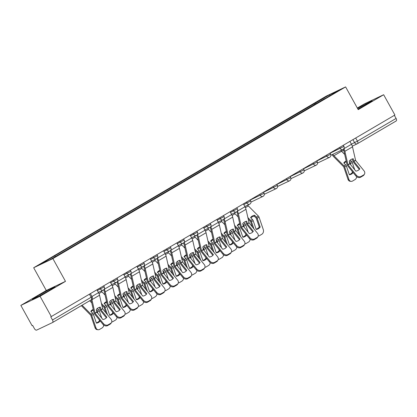 <?xml version="1.0" encoding="UTF-8"?>
<svg xmlns="http://www.w3.org/2000/svg" width="417" height="417" viewBox="0 0 417 417"><rect width="100%" height="100%" fill="white"/><g stroke="black" fill="none" stroke-linecap="round" stroke-linejoin="round"><path stroke-width="0.63" d="M20.85 305.406L40.053 296.268L51.301 316.56L394.899 115.014L383.65 94.727L358.219 109.645L345.61 86.903L326.407 96.04L33.678 267.745L46.282 290.487L20.85 305.406L32.099 325.698L32.656 325.427L34.408 328.591A2.335 1.235 -120.4 0 0 36.66 330.097L52.506 322.56A2.335 1.235 -120.4 0 0 52.558 322.534A2.335 1.235 -120.4 0 0 52.495 319.985L92.079 296.711L90.374 293.641M383.65 94.727L364.442 103.859L357.327 108.034M40.053 296.268L65.485 281.35L52.881 258.613L345.61 86.903M51.301 316.56L50.744 316.826L52.495 319.985M394.362 115.332L396.087 118.444A2.335 1.235 59.6 0 1 396.15 120.987A2.335 1.235 59.6 0 1 396.098 121.013L357.536 143.636M316.206 103.755L315.262 103.119L329.602 94.711L339.005 90.234L324.671 98.793M315.262 103.119L53.308 256.632L40.282 264.414L49.691 259.942L324.666 98.647M33.678 267.745L52.881 258.613M357.942 109.15L367.059 104.083L372.173 100.737L357.52 108.384M46.282 290.487L65.485 281.35M38.562 296.424L49.92 290.107L55.034 286.76L48.794 289.732L37.441 296.044L32.328 299.39L38.562 296.424M314.507 104.75L313.944 103.744M54.622 256.007L55.451 256.559M329.602 94.711L329.8 95.634M366.361 104.474L365.933 103.703M37.843 296.768L37.441 296.044M49.222 290.498L48.794 289.732M353.903 161.426L353.256 158.768A7.235 5.259 108.2 0 0 351.145 159.466A7.235 5.259 108.2 0 0 349.248 161.118L349.847 163.719L355.831 171.126A7.235 5.901 -148.6 0 0 359.845 168.776L353.903 161.426L355.607 160.425L364.02 170.829A3.503 2.856 31.4 0 1 364.448 174.155A3.503 2.856 31.4 0 1 363.603 174.978L361.127 176.427L360.669 177.178L363.144 175.729L363.603 174.978M349.905 141.405L351.489 144.261A5.833 3.091 59.6 0 1 352.495 146.847L355.607 160.425M359.318 169.443L353.444 162.177A1.751 0.928 59.6 0 1 353.131 161.713A1.751 0.928 59.6 0 1 352.829 160.936L352.381 158.929M343.853 148.645L343.895 148.718A5.833 3.091 59.6 0 1 344.901 151.303L347.971 164.819L356.426 175.286A3.503 2.856 31.4 0 0 361.127 176.427M343.28 149.281A4.316 2.288 59.6 0 1 343.91 150.975L346.944 164.392A1.751 0.928 -120.4 0 0 347.246 165.163A1.751 0.928 -120.4 0 0 347.559 165.627L355.967 176.031L356.426 175.286M360.669 177.178A3.503 2.856 -148.6 0 1 355.967 176.031M364.448 174.155L363.989 174.905A3.503 2.856 -148.6 0 1 363.144 175.729M353.204 172.617A7.235 5.723 95.7 0 1 349.363 174.754L346.376 166.002A1.751 0.928 -120.4 0 0 346.152 165.497A1.751 0.928 -120.4 0 0 345.646 164.814L343.785 162.938A7.235 5.525 -162.7 0 1 345.438 161.405A7.235 5.525 -162.7 0 1 346.183 161.035M344.046 163.198A7.235 5.525 -162.7 0 1 345.151 162.338A7.235 5.525 -162.7 0 1 346.355 161.796M332.114 154.644A5.833 3.091 -120.4 0 0 333.647 156.656L343.717 166.842L347.971 179.305L348.899 179.399A3.503 2.768 95.7 0 0 351.109 181.379A3.503 2.768 95.7 0 0 352.532 181.051L355.008 179.597A3.503 2.768 95.7 0 0 356.686 176.725M332.844 154.3A4.316 2.288 -120.4 0 0 333.939 155.718L343.942 165.82A1.751 0.928 59.6 0 1 344.447 166.498A1.751 0.928 59.6 0 1 344.671 167.003L348.899 179.399M350.27 160.086L351.536 161.363A1.751 0.928 59.6 0 1 352.042 162.041A1.751 0.928 59.6 0 1 352.266 162.547L354.726 169.755M350.827 164.939L350.389 163.646A1.751 0.928 -120.4 0 0 350.165 163.141A1.751 0.928 -120.4 0 0 349.66 162.463L349.519 162.322M352.078 171.22L352.448 172.31L353.001 172.367M340.866 150.485A4.316 2.288 -120.4 0 0 341.533 151.262L344.697 154.457M351.109 181.379L350.186 181.286A3.503 2.768 -84.3 0 1 347.971 179.305M349.284 174.525A7.235 5.723 95.7 0 0 352.448 172.31M247.396 223.903L246.749 221.239A7.235 5.259 108.2 0 0 244.633 221.943A7.235 5.259 108.2 0 0 242.736 223.595L243.34 226.191L249.324 233.603A7.235 5.901 -148.6 0 0 253.333 231.247L247.396 223.903L249.1 222.902L257.513 233.306A3.503 2.856 31.4 0 1 257.941 236.632A3.503 2.856 31.4 0 1 257.091 237.455L254.615 238.905L254.162 239.655L256.637 238.201L257.091 237.455M243.398 203.882L244.982 206.738A5.833 3.091 59.6 0 1 245.988 209.318L249.1 222.902M252.811 231.915L246.937 224.648A1.751 0.928 59.6 0 1 246.624 224.184A1.751 0.928 59.6 0 1 246.322 223.413L245.868 221.406M237.346 211.122L237.388 211.195A5.833 3.091 59.6 0 1 238.394 213.775L241.464 227.296L249.919 237.758A3.503 2.856 31.4 0 0 254.615 238.905M236.773 211.753A4.316 2.288 59.6 0 1 237.403 213.452L240.432 226.864A1.751 0.928 -120.4 0 0 240.734 227.64A1.751 0.928 -120.4 0 0 241.047 228.104L249.46 238.508L249.919 237.758M254.162 239.655A3.503 2.856 -148.6 0 1 249.46 238.508M257.941 236.632L257.482 237.377A3.503 2.856 -148.6 0 1 256.637 238.201M234.078 231.711L233.437 229.053A7.235 5.259 108.2 0 0 231.32 229.751A7.235 5.259 108.2 0 0 229.423 231.404L230.028 234L236.012 241.412A7.235 5.901 -148.6 0 0 240.02 239.061L234.078 231.711L235.787 230.71L244.2 241.115A3.503 2.856 31.4 0 1 244.628 244.44A3.503 2.856 31.4 0 1 243.778 245.264L241.302 246.713L240.849 247.463L243.32 246.014L243.778 245.264M230.085 211.69L231.67 214.547A5.833 3.091 59.6 0 1 232.676 217.132L235.787 230.71M239.499 239.728L233.624 232.462A1.751 0.928 59.6 0 1 233.311 231.998A1.751 0.928 59.6 0 1 233.009 231.221L232.556 229.214M224.028 218.93L224.07 219.003A5.833 3.091 59.6 0 1 225.076 221.583L228.151 235.105L236.601 245.571A3.503 2.856 31.4 0 0 241.302 246.713M223.46 219.561A4.316 2.288 59.6 0 1 224.091 221.26L227.119 234.677A1.751 0.928 -120.4 0 0 227.421 235.449A1.751 0.928 -120.4 0 0 227.734 235.913L236.147 246.317L236.601 245.571M240.849 247.463A3.503 2.856 -148.6 0 1 236.147 246.317M244.628 244.44L244.169 245.191A3.503 2.856 -148.6 0 1 243.32 246.014M220.765 239.52L220.119 236.861A7.235 5.259 108.2 0 0 218.008 237.565A7.235 5.259 108.2 0 0 216.11 239.212L216.715 241.813L222.694 249.22A7.235 5.901 -148.6 0 0 226.707 246.869L220.765 239.52L222.475 238.519L230.882 248.923A3.503 2.856 31.4 0 1 231.31 252.249A3.503 2.856 31.4 0 1 230.465 253.072L227.99 254.526L227.531 255.272L230.007 253.823L230.465 253.072M216.772 219.498L218.352 222.355A5.833 3.091 59.6 0 1 219.358 224.94L222.475 238.519M226.186 247.536L220.306 240.27A1.751 0.928 59.6 0 1 219.999 239.806A1.751 0.928 59.6 0 1 219.696 239.03L219.243 237.023M210.715 226.739L210.757 226.812A5.833 3.091 59.6 0 1 211.763 229.397L214.833 242.913L223.288 253.38A3.503 2.856 31.4 0 0 227.99 254.526M210.142 227.374A4.316 2.288 59.6 0 1 210.773 229.069L213.806 242.486A1.751 0.928 -120.4 0 0 214.109 243.257A1.751 0.928 -120.4 0 0 214.421 243.726L222.834 254.125L223.288 253.38M227.531 255.272A3.503 2.856 -148.6 0 1 222.834 254.125M231.31 252.249L230.856 252.999A3.503 2.856 -148.6 0 1 230.007 253.823M207.452 247.328L206.806 244.67A7.235 5.259 108.2 0 0 204.695 245.373A7.235 5.259 108.2 0 0 202.798 247.02L203.439 249.684L209.381 257.028A7.235 5.901 -148.6 0 0 213.395 254.678L207.452 247.328L209.157 246.327L217.57 256.731A3.503 2.856 31.4 0 1 217.997 260.057A3.503 2.856 31.4 0 1 217.153 260.88L214.677 262.335L214.218 263.08L216.694 261.631L217.153 260.88M203.454 227.312L205.039 230.168A5.833 3.091 59.6 0 1 206.045 232.749L209.157 246.327M212.868 255.345L206.994 248.079A1.751 0.928 59.6 0 1 206.681 247.615A1.751 0.928 59.6 0 1 206.379 246.838L205.93 244.836M197.403 234.547L197.444 234.62A5.833 3.091 59.6 0 1 198.45 237.205L201.52 250.721L209.975 261.188A3.503 2.856 31.4 0 0 214.677 262.335M196.829 235.183A4.316 2.288 59.6 0 1 197.46 236.877L200.494 250.294A1.751 0.928 -120.4 0 0 200.796 251.07A1.751 0.928 -120.4 0 0 201.109 251.534L209.516 261.939L209.975 261.188M214.218 263.08A3.503 2.856 -148.6 0 1 209.516 261.939M217.997 260.057L217.538 260.807A3.503 2.856 -148.6 0 1 216.694 261.631M194.14 255.141L193.493 252.478A7.235 5.259 108.2 0 0 191.382 253.182A7.235 5.259 108.2 0 0 189.48 254.834L190.084 257.43L196.068 264.842A7.235 5.901 -148.6 0 0 200.082 262.486L194.14 255.141L195.844 254.141L204.257 264.54A3.503 2.856 31.4 0 1 204.684 267.87A3.503 2.856 31.4 0 1 203.84 268.694L201.364 270.143L200.905 270.894L203.381 269.439L203.84 268.694M190.142 235.12L191.726 237.977A5.833 3.091 59.6 0 1 192.732 240.557L195.844 254.141M199.555 263.153L193.681 255.887A1.751 0.928 59.6 0 1 193.368 255.423A1.751 0.928 59.6 0 1 193.066 254.651L192.612 252.645M184.09 242.355L184.132 242.433A5.833 3.091 59.6 0 1 185.138 245.014L188.208 258.53L196.662 268.996A3.503 2.856 31.4 0 0 201.364 270.143M183.516 242.991A4.316 2.288 59.6 0 1 184.147 244.69L187.181 258.102A1.751 0.928 -120.4 0 0 187.478 258.879A1.751 0.928 -120.4 0 0 187.791 259.343L196.204 269.747L196.662 268.996M200.905 270.894A3.503 2.856 -148.6 0 1 196.204 269.747M204.684 267.87L204.226 268.616A3.503 2.856 -148.6 0 1 203.381 269.439M180.827 262.95L180.18 260.286A7.235 5.259 108.2 0 0 178.064 260.99A7.235 5.259 108.2 0 0 176.167 262.642L176.772 265.238L182.755 272.65A7.235 5.901 -148.6 0 0 186.764 270.294L180.827 262.95L182.531 261.949L190.944 272.353A3.503 2.856 31.4 0 1 191.372 275.679A3.503 2.856 31.4 0 1 190.522 276.502L188.051 277.951L187.593 278.702L190.069 277.248L190.522 276.502M176.829 242.929L178.413 245.785A5.833 3.091 59.6 0 1 179.419 248.37L182.531 261.949M186.243 270.961L180.368 263.695A1.751 0.928 59.6 0 1 180.055 263.231A1.751 0.928 59.6 0 1 179.753 262.46L179.3 260.453M170.777 250.169L170.819 250.242A5.833 3.091 59.6 0 1 171.825 252.822L174.895 266.343L183.35 276.805A3.503 2.856 31.4 0 0 188.051 277.951M170.204 250.799A4.316 2.288 59.6 0 1 170.834 252.499L173.863 265.91A1.751 0.928 -120.4 0 0 174.165 266.687A1.751 0.928 -120.4 0 0 174.478 267.151L182.891 277.555L183.35 276.805M187.593 278.702A3.503 2.856 -148.6 0 1 182.891 277.555M191.372 275.679L190.913 276.424A3.503 2.856 -148.6 0 1 190.069 277.248M167.509 270.758L166.868 268.1A7.235 5.259 108.2 0 0 164.751 268.798A7.235 5.259 108.2 0 0 162.854 270.451L163.459 273.052L169.443 280.459A7.235 5.901 -148.6 0 0 173.451 278.108L167.509 270.758L169.219 269.757L177.632 280.161A3.503 2.856 31.4 0 1 178.059 283.487A3.503 2.856 31.4 0 1 177.209 284.311L174.733 285.76L174.28 286.51L176.756 285.061L177.209 284.311M163.516 250.737L165.101 253.593A5.833 3.091 59.6 0 1 166.107 256.179L169.219 269.757M172.93 278.775L167.055 271.509A1.751 0.928 59.6 0 1 166.743 271.045A1.751 0.928 59.6 0 1 166.44 270.268L165.987 268.261M157.464 257.977L157.501 258.05A5.833 3.091 59.6 0 1 158.512 260.635L161.582 274.151L170.037 284.618A3.503 2.856 31.4 0 0 174.733 285.76M156.891 258.613A4.316 2.288 59.6 0 1 157.522 260.307L160.55 273.724A1.751 0.928 -120.4 0 0 160.853 274.495A1.751 0.928 -120.4 0 0 161.165 274.959L169.578 285.364L170.037 284.618M174.28 286.51A3.503 2.856 -148.6 0 1 169.578 285.364M178.059 283.487L177.6 284.238A3.503 2.856 -148.6 0 1 176.756 285.061M154.196 278.566L153.55 275.908A7.235 5.259 108.2 0 0 151.439 276.612A7.235 5.259 108.2 0 0 149.541 278.259L150.146 280.86L156.13 288.267A7.235 5.901 -148.6 0 0 160.138 285.916L154.196 278.566L155.906 277.566L164.319 287.97A3.503 2.856 31.4 0 1 164.741 291.295A3.503 2.856 31.4 0 1 163.897 292.119L161.421 293.573L160.967 294.319L163.438 292.87L163.897 292.119M150.203 258.55L151.783 261.407A5.833 3.091 59.6 0 1 152.794 263.987L155.906 277.566M159.617 286.583L153.743 279.317A1.751 0.928 59.6 0 1 153.43 278.853A1.751 0.928 59.6 0 1 153.128 278.076L152.674 276.075M144.146 265.785L144.188 265.858A5.833 3.091 59.6 0 1 145.194 268.444L148.27 281.96L156.719 292.426A3.503 2.856 31.4 0 0 161.421 293.573M143.578 266.421A4.316 2.288 59.6 0 1 144.209 268.115L147.237 281.532A1.751 0.928 -120.4 0 0 147.54 282.304A1.751 0.928 -120.4 0 0 147.853 282.773L156.266 293.172L156.719 292.426M160.967 294.319A3.503 2.856 -148.6 0 1 156.266 293.172M164.741 291.295L164.288 292.046A3.503 2.856 -148.6 0 1 163.438 292.87M140.883 286.375L140.237 283.716A7.235 5.259 108.2 0 0 138.126 284.42A7.235 5.259 108.2 0 0 136.229 286.067L136.833 288.668L142.812 296.075A7.235 5.901 -148.6 0 0 146.826 293.724L140.883 286.375L142.593 285.374L151.001 295.778A3.503 2.856 31.4 0 1 151.428 299.104A3.503 2.856 31.4 0 1 150.584 299.927L148.108 301.382L147.649 302.132L150.125 300.678L150.584 299.927M136.891 266.359L138.47 269.215A5.833 3.091 59.6 0 1 139.476 271.795L142.593 285.374M146.304 294.392L140.425 287.125A1.751 0.928 59.6 0 1 140.117 286.661A1.751 0.928 59.6 0 1 139.815 285.885L139.361 283.883M130.834 273.594L130.875 273.672A5.833 3.091 59.6 0 1 131.881 276.252L134.952 289.768L143.406 300.235A3.503 2.856 31.4 0 0 148.108 301.382M130.26 274.23A4.316 2.288 59.6 0 1 130.891 275.929L133.925 289.341A1.751 0.928 -120.4 0 0 134.227 290.117A1.751 0.928 -120.4 0 0 134.54 290.581L142.948 300.985L143.406 300.235M147.649 302.132A3.503 2.856 -148.6 0 1 142.948 300.985M151.428 299.104L150.975 299.854A3.503 2.856 -148.6 0 1 150.125 300.678M260.177 227.067A7.235 5.723 95.7 0 1 256.168 229.423L253.182 220.666A1.751 0.928 -120.4 0 0 252.957 220.16A1.751 0.928 -120.4 0 0 252.452 219.483L250.591 217.606A7.235 5.525 -162.7 0 1 252.243 216.069A7.235 5.525 -162.7 0 1 254.605 215.25L256.465 217.132A1.751 0.928 -120.4 0 1 256.966 217.81A1.751 0.928 -120.4 0 1 257.195 218.315L260.177 227.067L259.254 226.978L256.241 218.154L254.313 216.183L254.605 215.25M250.846 217.862A7.235 5.525 -162.7 0 1 251.951 217.007A7.235 5.525 -162.7 0 1 254.313 216.183M248.209 219.149L250.523 221.51L252.389 226.968M247.849 217.559L250.747 220.484A1.751 0.928 59.6 0 1 251.248 221.161A1.751 0.928 59.6 0 1 251.477 221.667L253.932 228.876M247.672 205.148A4.316 2.288 -120.4 0 0 248.339 205.93L258.342 216.027A1.751 0.928 59.6 0 1 258.848 216.71A1.751 0.928 59.6 0 1 259.072 217.215L263.294 229.605A3.503 2.768 95.7 0 1 261.813 234.265L259.338 235.714A3.503 2.768 95.7 0 1 258.191 236.053M256.09 229.194A7.235 5.723 95.7 0 0 259.254 226.978M246.697 235.089A7.235 5.723 95.7 0 1 242.85 237.231L239.869 228.474A1.751 0.928 -120.4 0 0 239.645 227.969A1.751 0.928 -120.4 0 0 239.139 227.291L237.278 225.415A7.235 5.525 -162.7 0 1 238.931 223.882A7.235 5.525 -162.7 0 1 239.676 223.512M237.534 225.67A7.235 5.525 -162.7 0 1 238.639 224.815A7.235 5.525 -162.7 0 1 239.848 224.273M234.896 226.963L237.205 229.319L239.077 234.781M234.536 225.368L237.435 228.292A1.751 0.928 59.6 0 1 237.935 228.969A1.751 0.928 59.6 0 1 238.159 229.475L240.619 236.689M243.763 222.558L245.029 223.84A1.751 0.928 59.6 0 1 245.53 224.518A1.751 0.928 59.6 0 1 245.759 225.024L248.214 232.233M244.32 227.411L243.877 226.123A1.751 0.928 -120.4 0 0 243.653 225.618A1.751 0.928 -120.4 0 0 243.147 224.94L243.007 224.794M245.571 233.697L245.941 234.787L246.494 234.839M234.359 212.957A4.316 2.288 -120.4 0 0 235.026 213.739L238.19 216.934M250.179 239.202A3.503 2.768 95.7 0 1 248.496 242.074L246.025 243.523A3.503 2.768 95.7 0 1 244.878 243.862M242.772 237.002A7.235 5.723 95.7 0 0 245.941 234.787M233.384 242.903A7.235 5.723 95.7 0 1 229.538 245.04L226.556 236.288A1.751 0.928 -120.4 0 0 226.327 235.782A1.751 0.928 -120.4 0 0 225.826 235.099L223.965 233.223A7.235 5.525 -162.7 0 1 225.618 231.69A7.235 5.525 -162.7 0 1 226.363 231.32M224.221 233.484A7.235 5.525 -162.7 0 1 225.326 232.623A7.235 5.525 -162.7 0 1 226.535 232.081M221.583 234.771L223.893 237.127L225.764 242.59M221.224 233.176L224.117 236.1A1.751 0.928 59.6 0 1 224.622 236.783A1.751 0.928 59.6 0 1 224.846 237.289L227.307 244.498M230.45 230.372L231.716 231.649A1.751 0.928 59.6 0 1 232.217 232.326A1.751 0.928 59.6 0 1 232.441 232.832L234.901 240.041M231.008 235.224L230.565 233.932A1.751 0.928 -120.4 0 0 230.34 233.426A1.751 0.928 -120.4 0 0 229.835 232.749L229.694 232.603M232.253 241.506L232.629 242.595L233.181 242.652M221.041 220.765A4.316 2.288 -120.4 0 0 221.714 221.547L224.878 224.742M236.861 247.01A3.503 2.768 95.7 0 1 235.183 249.882L232.707 251.336A3.503 2.768 95.7 0 1 231.565 251.675M229.459 244.81A7.235 5.723 95.7 0 0 232.629 242.595M220.067 250.711A7.235 5.723 95.7 0 1 216.225 252.848L213.243 244.096A1.751 0.928 -120.4 0 0 213.014 243.591A1.751 0.928 -120.4 0 0 212.514 242.913L210.653 241.031A7.235 5.525 -162.7 0 1 212.305 239.499A7.235 5.525 -162.7 0 1 213.045 239.129M210.908 241.292A7.235 5.525 -162.7 0 1 212.013 240.432A7.235 5.525 -162.7 0 1 213.223 239.89M208.265 242.579L210.58 244.935L212.451 250.398M207.906 240.99L210.804 243.914A1.751 0.928 59.6 0 1 211.31 244.591A1.751 0.928 59.6 0 1 211.534 245.097L213.994 252.306M217.132 238.18L218.399 239.457A1.751 0.928 59.6 0 1 218.904 240.135A1.751 0.928 59.6 0 1 219.128 240.64L221.589 247.849M217.69 243.033L217.252 241.74A1.751 0.928 -120.4 0 0 217.028 241.234A1.751 0.928 -120.4 0 0 216.522 240.557L216.381 240.416M218.941 249.319L219.311 250.403L219.868 250.461M207.729 228.579A4.316 2.288 -120.4 0 0 208.396 229.36L211.56 232.55M223.548 254.818A3.503 2.768 95.7 0 1 221.87 257.69L219.394 259.145A3.503 2.768 95.7 0 1 218.253 259.483M216.147 252.619A7.235 5.723 95.7 0 0 219.311 250.403M206.754 258.519A7.235 5.723 95.7 0 1 202.912 260.656L199.925 251.904A1.751 0.928 -120.4 0 0 199.701 251.399A1.751 0.928 -120.4 0 0 199.196 250.721L197.335 248.84A7.235 5.525 -162.7 0 1 198.987 247.307A7.235 5.525 -162.7 0 1 199.733 246.937M197.595 249.1A7.235 5.525 -162.7 0 1 198.7 248.245A7.235 5.525 -162.7 0 1 199.905 247.703M194.953 250.388L197.267 252.749L199.138 258.206M194.593 248.798L197.491 251.722A1.751 0.928 59.6 0 1 197.997 252.4A1.751 0.928 59.6 0 1 198.221 252.905L200.676 260.114M203.819 245.988L205.086 247.265A1.751 0.928 59.6 0 1 205.591 247.943A1.751 0.928 59.6 0 1 205.816 248.449L208.276 255.657M204.377 250.841L203.939 249.554A1.751 0.928 -120.4 0 0 203.715 249.048A1.751 0.928 -120.4 0 0 203.209 248.365L203.069 248.224M205.628 257.127L205.998 258.212L206.551 258.269M194.416 236.387A4.316 2.288 -120.4 0 0 195.083 237.169L198.247 240.364M210.236 262.632A3.503 2.768 95.7 0 1 208.557 265.504L206.081 266.953A3.503 2.768 95.7 0 1 204.935 267.292M202.834 260.427A7.235 5.723 95.7 0 0 205.998 258.212M193.441 266.327A7.235 5.723 95.7 0 1 189.599 268.47L186.613 259.713A1.751 0.928 -120.4 0 0 186.389 259.207A1.751 0.928 -120.4 0 0 185.883 258.53L184.022 256.653A7.235 5.525 -162.7 0 1 185.674 255.121A7.235 5.525 -162.7 0 1 186.42 254.751M184.278 256.908A7.235 5.525 -162.7 0 1 185.383 256.054A7.235 5.525 -162.7 0 1 186.592 255.512M181.64 258.196L183.954 260.557L185.82 266.015M181.28 256.606L184.178 259.53A1.751 0.928 59.6 0 1 184.679 260.208A1.751 0.928 59.6 0 1 184.908 260.714L187.363 267.923M190.506 253.797L191.773 255.074A1.751 0.928 59.6 0 1 192.279 255.757A1.751 0.928 59.6 0 1 192.503 256.262L194.958 263.471M191.064 258.649L190.626 257.362A1.751 0.928 -120.4 0 0 190.397 256.856A1.751 0.928 -120.4 0 0 189.897 256.179L189.756 256.033M192.315 264.936L192.685 266.025L193.238 266.077M181.103 244.195A4.316 2.288 -120.4 0 0 181.77 244.977L184.934 248.172M196.923 270.44A3.503 2.768 95.7 0 1 195.245 273.312L192.769 274.761A3.503 2.768 95.7 0 1 191.622 275.1M189.521 268.24A7.235 5.723 95.7 0 0 192.685 266.025M180.128 274.136A7.235 5.723 95.7 0 1 176.287 276.278L173.3 267.521A1.751 0.928 -120.4 0 0 173.076 267.016A1.751 0.928 -120.4 0 0 172.57 266.338L170.709 264.461A7.235 5.525 -162.7 0 1 172.362 262.929A7.235 5.525 -162.7 0 1 173.107 262.559M170.965 264.717A7.235 5.525 -162.7 0 1 172.07 263.862A7.235 5.525 -162.7 0 1 173.279 263.32M168.327 266.01L170.642 268.366L172.508 273.828M167.968 264.414L170.866 267.339A1.751 0.928 59.6 0 1 171.366 268.022A1.751 0.928 59.6 0 1 171.595 268.527L174.051 275.736M177.194 261.605L178.46 262.887A1.751 0.928 59.6 0 1 178.961 263.565A1.751 0.928 59.6 0 1 179.19 264.07L181.645 271.279M177.751 266.458L177.314 265.17A1.751 0.928 -120.4 0 0 177.084 264.665A1.751 0.928 -120.4 0 0 176.584 263.987L176.438 263.841M179.002 272.744L179.373 273.833L179.925 273.886M167.79 252.004A4.316 2.288 -120.4 0 0 168.458 252.785L171.622 255.981M183.61 278.248A3.503 2.768 95.7 0 1 181.932 281.121L179.456 282.575A3.503 2.768 95.7 0 1 178.309 282.908M176.203 276.049A7.235 5.723 95.7 0 0 179.373 273.833M166.816 281.949A7.235 5.723 95.7 0 1 162.969 284.086L159.987 275.335A1.751 0.928 -120.4 0 0 159.763 274.829A1.751 0.928 -120.4 0 0 159.258 274.146L157.397 272.27A7.235 5.525 -162.7 0 1 159.049 270.737A7.235 5.525 -162.7 0 1 159.794 270.367M157.652 272.53A7.235 5.525 -162.7 0 1 158.757 271.67A7.235 5.525 -162.7 0 1 159.966 271.128M155.015 273.818L157.324 276.174L159.195 281.637M154.655 272.223L157.548 275.152A1.751 0.928 59.6 0 1 158.053 275.83A1.751 0.928 59.6 0 1 158.278 276.335L160.738 283.544M163.881 269.418L165.148 270.696A1.751 0.928 59.6 0 1 165.648 271.373A1.751 0.928 59.6 0 1 165.877 271.879L168.332 279.088M164.439 274.271L163.996 272.979A1.751 0.928 -120.4 0 0 163.772 272.473A1.751 0.928 -120.4 0 0 163.266 271.795L163.125 271.655M165.69 280.552L166.06 281.642L166.612 281.699M154.478 259.817A4.316 2.288 -120.4 0 0 155.145 260.594L158.309 263.789M170.292 286.057A3.503 2.768 95.7 0 1 168.614 288.929L166.143 290.383A3.503 2.768 95.7 0 1 164.996 290.722M162.891 283.857A7.235 5.723 95.7 0 0 166.06 281.642M153.498 289.758A7.235 5.723 95.7 0 1 149.656 291.895L146.675 283.143A1.751 0.928 -120.4 0 0 146.445 282.637A1.751 0.928 -120.4 0 0 145.945 281.96L144.084 280.078A7.235 5.525 -162.7 0 1 145.736 278.546A7.235 5.525 -162.7 0 1 146.482 278.175M144.339 280.339A7.235 5.525 -162.7 0 1 145.444 279.479A7.235 5.525 -162.7 0 1 146.654 278.937M141.702 281.626L144.011 283.982L145.882 289.445M141.342 280.036L144.235 282.961A1.751 0.928 59.6 0 1 144.741 283.638A1.751 0.928 59.6 0 1 144.965 284.144L147.425 291.353M150.568 277.227L151.83 278.504A1.751 0.928 59.6 0 1 152.335 279.182A1.751 0.928 59.6 0 1 152.559 279.687L155.02 286.896M151.121 282.08L150.683 280.792A1.751 0.928 -120.4 0 0 150.459 280.287A1.751 0.928 -120.4 0 0 149.953 279.604L149.812 279.463M152.372 288.366L152.747 289.45L153.3 289.507M141.16 267.625A4.316 2.288 -120.4 0 0 141.832 268.407L144.991 271.597M156.98 293.865A3.503 2.768 95.7 0 1 155.301 296.737L152.825 298.191A3.503 2.768 95.7 0 1 151.684 298.53M149.578 291.665A7.235 5.723 95.7 0 0 152.747 289.45M140.185 297.566A7.235 5.723 95.7 0 1 136.343 299.708L133.357 290.951A1.751 0.928 -120.4 0 0 133.132 290.446A1.751 0.928 -120.4 0 0 132.632 289.768L130.771 287.892A7.235 5.525 -162.7 0 1 132.424 286.354A7.235 5.525 -162.7 0 1 133.164 285.984M131.027 288.147A7.235 5.525 -162.7 0 1 132.132 287.292A7.235 5.525 -162.7 0 1 133.336 286.75M128.384 289.434L130.698 291.796L132.57 297.253M128.024 287.845L130.922 290.769A1.751 0.928 59.6 0 1 131.428 291.447A1.751 0.928 59.6 0 1 131.652 291.952L134.107 299.161M137.25 285.035L138.517 286.312A1.751 0.928 59.6 0 1 139.023 286.99A1.751 0.928 59.6 0 1 139.247 287.495L141.707 294.704M137.808 289.888L137.37 288.6A1.751 0.928 -120.4 0 0 137.146 288.095A1.751 0.928 -120.4 0 0 136.64 287.412L136.5 287.271M139.059 296.174L139.429 297.258L139.987 297.316M127.847 275.434A4.316 2.288 -120.4 0 0 128.514 276.216L131.678 279.411M143.667 301.679A3.503 2.768 95.7 0 1 141.988 304.551L139.513 306A3.503 2.768 95.7 0 1 138.371 306.339M136.265 299.474A7.235 5.723 95.7 0 0 139.429 297.258M127.571 294.188L126.924 291.525A7.235 5.259 108.2 0 0 124.813 292.228A7.235 5.259 108.2 0 0 122.916 293.881L123.515 296.477L129.499 303.889A7.235 5.901 -148.6 0 0 133.513 301.533L127.571 294.188L129.275 293.187L137.688 303.592A3.503 2.856 31.4 0 1 138.116 306.917A3.503 2.856 31.4 0 1 137.271 307.741L134.795 309.19L134.337 309.94L136.812 308.486L137.271 307.741M123.573 274.167L125.157 277.024A5.833 3.091 59.6 0 1 126.163 279.604L129.275 293.187M132.987 302.2L127.112 294.934A1.751 0.928 59.6 0 1 126.799 294.47A1.751 0.928 59.6 0 1 126.497 293.698L126.043 291.692M117.521 281.407L117.563 281.48A5.833 3.091 59.6 0 1 118.569 284.06L121.639 297.576L130.094 308.043A3.503 2.856 31.4 0 0 134.795 309.19M116.948 282.038A4.316 2.288 59.6 0 1 117.578 283.737L120.612 297.149A1.751 0.928 -120.4 0 0 120.914 297.926A1.751 0.928 -120.4 0 0 121.227 298.39L129.635 308.794L130.094 308.043M134.337 309.94A3.503 2.856 -148.6 0 1 129.635 308.794M138.116 306.917L137.657 307.663A3.503 2.856 -148.6 0 1 136.812 308.486M126.872 305.374A7.235 5.723 95.7 0 1 123.031 307.517L120.044 298.76A1.751 0.928 -120.4 0 0 119.82 298.254A1.751 0.928 -120.4 0 0 119.314 297.576L117.453 295.7A7.235 5.525 -162.7 0 1 119.106 294.167A7.235 5.525 -162.7 0 1 119.851 293.797M117.714 295.955A7.235 5.525 -162.7 0 1 118.819 295.1A7.235 5.525 -162.7 0 1 120.023 294.558M115.071 297.243L117.385 299.604L119.252 305.062M114.711 295.653L117.61 298.577A1.751 0.928 59.6 0 1 118.115 299.255A1.751 0.928 59.6 0 1 118.339 299.76L120.794 306.969M123.938 292.843L125.204 294.121A1.751 0.928 59.6 0 1 125.71 294.803A1.751 0.928 59.6 0 1 125.934 295.309L128.389 302.518M124.495 297.696L124.058 296.409A1.751 0.928 -120.4 0 0 123.833 295.903A1.751 0.928 -120.4 0 0 123.328 295.226L123.187 295.08M125.746 303.983L126.116 305.072L126.669 305.124M114.534 283.242A4.316 2.288 -120.4 0 0 115.201 284.024L118.365 287.219M130.354 309.487A3.503 2.768 95.7 0 1 128.676 312.359L126.2 313.808A3.503 2.768 95.7 0 1 125.053 314.147M122.952 307.287A7.235 5.723 95.7 0 0 126.116 305.072M114.258 301.997L113.612 299.333A7.235 5.259 108.2 0 0 111.501 300.037A7.235 5.259 108.2 0 0 109.598 301.689L110.203 304.285L116.187 311.697A7.235 5.901 -148.6 0 0 120.2 309.346L114.258 301.997L115.962 300.996L124.375 311.4A3.503 2.856 31.4 0 1 124.803 314.726A3.503 2.856 31.4 0 1 123.958 315.549L121.483 316.998L121.024 317.749L123.5 316.294L123.958 315.549M110.26 281.975L111.845 284.832A5.833 3.091 59.6 0 1 112.851 287.417L115.962 300.996M119.674 310.013L113.799 302.747A1.751 0.928 59.6 0 1 113.487 302.278A1.751 0.928 59.6 0 1 113.184 301.507L112.731 299.5M104.208 289.216L104.25 289.289A5.833 3.091 59.6 0 1 105.256 291.869L108.326 305.39L116.781 315.851A3.503 2.856 31.4 0 0 121.483 316.998M103.635 289.846A4.316 2.288 59.6 0 1 104.266 291.546L107.294 304.957A1.751 0.928 -120.4 0 0 107.596 305.734A1.751 0.928 -120.4 0 0 107.909 306.198L116.322 316.602L116.781 315.851M121.024 317.749A3.503 2.856 -148.6 0 1 116.322 316.602M124.803 314.726L124.344 315.471A3.503 2.856 -148.6 0 1 123.5 316.294M113.56 313.183A7.235 5.723 95.7 0 1 109.718 315.325L106.731 306.573A1.751 0.928 -120.4 0 0 106.507 306.068A1.751 0.928 -120.4 0 0 106.001 305.385L104.141 303.508A7.235 5.525 -162.7 0 1 105.793 301.976A7.235 5.525 -162.7 0 1 106.538 301.606M104.396 303.769A7.235 5.525 -162.7 0 1 105.501 302.909A7.235 5.525 -162.7 0 1 106.71 302.367M101.758 305.056L104.073 307.412L105.939 312.875M101.399 303.461L104.297 306.386A1.751 0.928 59.6 0 1 104.797 307.068A1.751 0.928 59.6 0 1 105.027 307.574L107.482 314.783M110.625 300.652L111.892 301.934A1.751 0.928 59.6 0 1 112.397 302.612A1.751 0.928 59.6 0 1 112.621 303.117L115.076 310.326M111.183 305.51L110.745 304.217A1.751 0.928 -120.4 0 0 110.515 303.712A1.751 0.928 -120.4 0 0 110.015 303.034L109.869 302.888M112.434 311.791L112.804 312.88L113.356 312.932M101.222 291.05A4.316 2.288 -120.4 0 0 101.889 291.832L105.053 295.027M117.041 317.295A3.503 2.768 95.7 0 1 115.363 320.167L112.887 321.622A3.503 2.768 95.7 0 1 111.74 321.96M109.64 315.096A7.235 5.723 95.7 0 0 112.804 312.88M100.945 309.805L100.299 307.147A7.235 5.259 108.2 0 0 98.183 307.85A7.235 5.259 108.2 0 0 96.285 309.497L96.89 312.098L102.874 319.505A7.235 5.901 -148.6 0 0 106.882 317.155L100.945 309.805L102.65 308.804L111.063 319.208A3.503 2.856 31.4 0 1 111.49 322.534A3.503 2.856 31.4 0 1 110.641 323.357L108.17 324.812L107.711 325.557L110.187 324.108L110.641 323.357M96.947 289.784L98.532 292.64A5.833 3.091 59.6 0 1 99.538 295.226L102.65 308.804M106.361 317.822L100.487 310.556A1.751 0.928 59.6 0 1 100.174 310.092A1.751 0.928 59.6 0 1 99.871 309.315L99.418 307.308M91.849 299.312A5.833 3.091 59.6 0 1 91.943 299.682L95.013 313.198L103.468 323.665A3.503 2.856 31.4 0 0 108.17 324.812M91.083 299.932L93.981 312.771A1.751 0.928 -120.4 0 0 94.284 313.542A1.751 0.928 -120.4 0 0 94.596 314.006L103.009 324.41L103.468 323.665M107.711 325.557A3.503 2.856 -148.6 0 1 103.009 324.41M111.49 322.534L111.031 323.284A3.503 2.856 -148.6 0 1 110.187 324.108M100.247 320.996A7.235 5.723 95.7 0 1 96.4 323.133L93.418 314.382A1.751 0.928 -120.4 0 0 93.194 313.876A1.751 0.928 -120.4 0 0 92.689 313.198L90.828 311.317A7.235 5.525 -162.7 0 1 92.48 309.784A7.235 5.525 -162.7 0 1 93.226 309.414M91.083 311.577A7.235 5.525 -162.7 0 1 92.188 310.717A7.235 5.525 -162.7 0 1 93.398 310.175M81.315 305.666L90.76 315.221L95.013 327.684L95.936 327.778A3.503 2.768 95.7 0 0 98.151 329.758A3.503 2.768 95.7 0 0 99.574 329.43L102.045 327.976A3.503 2.768 95.7 0 0 103.729 325.104M82.081 305.213L90.984 314.199A1.751 0.928 59.6 0 1 91.485 314.877A1.751 0.928 59.6 0 1 91.709 315.382L95.936 327.778M97.312 308.465L98.579 309.742A1.751 0.928 59.6 0 1 99.079 310.42A1.751 0.928 59.6 0 1 99.309 310.926L101.764 318.135M97.87 313.318L97.427 312.025A1.751 0.928 -120.4 0 0 97.203 311.52A1.751 0.928 -120.4 0 0 96.702 310.842L96.556 310.701M99.121 319.599L99.491 320.689L100.044 320.746M89.681 300.756L91.74 302.836M98.151 329.758L97.229 329.665A3.503 2.768 -84.3 0 1 95.013 327.684M96.322 322.904A7.235 5.723 95.7 0 0 99.491 320.689M97.343 290.503L104.26 286.865L103.687 285.833M110.656 282.695L117.573 279.051L117 278.024M123.969 274.881L130.886 271.243L130.318 270.211M137.287 267.073L144.199 263.435L143.63 262.402M150.6 259.265L157.517 255.626L156.943 254.594M163.912 251.456L170.829 247.813L170.256 246.786M177.225 243.643L184.142 240.004L183.569 238.977M190.538 235.834L197.455 232.196L196.881 231.164M203.856 228.026L210.767 224.388L210.199 223.356M217.168 220.218L224.08 216.579L223.512 215.547M230.481 212.409L237.398 208.766L236.825 207.739M243.794 204.596L250.711 200.958L250.137 199.925M250.216 200.066L263.101 193.749L264.024 193.149L263.45 192.117M263.528 192.258L276.414 185.94L277.336 185.341L276.768 184.309M276.841 184.45L289.732 178.127L290.649 177.533L290.081 176.5M290.159 176.641L303.044 170.318L303.967 169.719L303.394 168.692M303.472 168.828L316.357 162.51L317.28 161.911L316.706 160.879M316.784 161.019L329.67 154.702L330.592 154.102L330.019 153.07M330.097 153.211L342.983 146.893L343.905 146.294L343.332 145.262M89.431 294.193L91.156 297.311A2.335 1.235 -120.4 0 1 91.219 299.854A2.335 1.235 -120.4 0 1 91.167 299.88L52.605 322.503M351.432 144.162L357.426 141.123L396.087 118.444M352.928 139.632L354.601 142.656A2.335 1.976 -115.4 0 0 357.312 143.761A2.335 2.335 0 0 0 357.489 143.667A2.335 1.235 -120.4 0 0 357.426 141.123L355.701 138.006M99.971 288.011L100.513 288.997A2.335 1.976 64.6 0 0 103.223 290.102A2.335 1.976 64.6 0 0 103.348 290.034M113.283 280.203L113.825 281.183A2.335 1.976 64.6 0 0 116.536 282.293A2.335 1.976 64.6 0 0 116.661 282.226M126.596 272.395L127.138 273.375A2.335 1.976 64.6 0 0 129.849 274.48A2.335 1.976 64.6 0 0 129.979 274.412M139.909 264.587L140.451 265.566A2.335 1.976 64.6 0 0 143.161 266.671A2.335 1.976 64.6 0 0 143.292 266.604M153.221 256.778L153.769 257.758A2.335 1.976 64.6 0 0 156.474 258.863A2.335 1.976 64.6 0 0 156.604 258.795M166.534 248.965L167.081 249.95A2.335 1.976 64.6 0 0 169.792 251.055A2.335 1.976 64.6 0 0 169.917 250.987M179.852 241.156L180.394 242.136A2.335 1.976 64.6 0 0 183.105 243.247A2.335 1.976 64.6 0 0 183.23 243.179M193.165 233.348L193.707 234.328A2.335 1.976 64.6 0 0 196.417 235.433A2.335 1.976 64.6 0 0 196.543 235.365M206.478 225.54L207.02 226.52A2.335 1.976 64.6 0 0 209.73 227.625A2.335 1.976 64.6 0 0 209.86 227.557M219.79 217.731L220.332 218.711A2.335 1.976 64.6 0 0 223.043 219.816A2.335 1.976 64.6 0 0 223.173 219.749M233.103 209.918L233.65 210.903A2.335 1.976 64.6 0 0 236.356 212.008A2.335 1.976 64.6 0 0 236.486 211.94M246.416 202.109L246.963 203.089A2.335 1.976 64.6 0 0 249.674 204.2A2.335 1.976 64.6 0 0 249.799 204.127M259.734 194.301L260.276 195.281A2.335 1.976 64.6 0 0 262.986 196.386A2.335 1.976 64.6 0 0 263.111 196.318M273.046 186.493L273.588 187.473A2.335 1.976 64.6 0 0 276.299 188.578A2.335 1.976 64.6 0 0 276.424 188.51M286.359 178.679L286.901 179.664A2.335 1.976 64.6 0 0 289.612 180.769A2.335 1.976 64.6 0 0 289.742 180.702M299.672 170.871L300.219 171.851A2.335 1.976 64.6 0 0 302.924 172.961A2.335 1.976 64.6 0 0 303.055 172.893M312.985 163.063L313.532 164.043A2.335 1.976 64.6 0 0 316.237 165.148A2.335 1.976 64.6 0 0 316.367 165.08M326.303 155.254L326.845 156.234A2.335 1.976 64.6 0 0 329.555 157.339A2.335 1.976 64.6 0 0 329.68 157.272M339.615 147.446L340.157 148.426A2.335 1.976 64.6 0 0 342.868 149.531A2.335 1.976 64.6 0 0 342.993 149.463M352.308 146.143L357.312 143.761A2.335 1.976 -115.4 0 0 357.437 143.693A2.335 1.235 -120.4 0 0 357.489 143.667L396.15 120.987M341.596 151.23A2.335 1.976 -115.4 0 1 341.533 151.262L333.939 155.718M353.819 161.259L355.529 160.258M347.934 164.715L349.811 163.615M344.901 151.303L352.495 146.847M348.013 164.882L349.889 163.777M343.895 148.718L351.489 144.261M346.376 166.002L344.671 167.003M352.266 162.547L350.389 163.646M351.536 161.363L349.66 162.463M345.646 164.814L343.942 165.82M247.312 223.736L249.017 222.735M241.422 227.192L243.299 226.087M238.394 213.775L245.988 209.318M241.506 227.354L243.382 226.254M237.388 211.195L244.982 206.738M234 231.544L235.704 230.544M228.109 235L229.986 233.901M225.076 221.583L232.676 217.132M228.193 235.167L230.069 234.062M224.07 219.003L231.67 214.547M220.682 239.358L222.391 238.352M214.797 242.809L216.673 241.709M211.763 229.397L219.358 224.94M214.875 242.975L216.757 241.876M210.757 226.812L218.352 222.355M207.369 247.166L209.079 246.166M201.484 250.617L203.36 249.517M198.45 237.205L206.045 232.749M201.562 250.784L203.439 249.684M197.444 234.62L205.039 230.168M194.056 254.975L195.766 253.974M188.166 258.431L190.048 257.325M185.138 245.014L192.732 240.557M188.249 258.592L190.126 257.492M184.132 242.433L191.726 237.977M180.743 262.783L182.448 261.782M174.853 266.239L176.73 265.139M171.825 252.822L179.419 248.37M174.937 266.406L176.813 265.301M170.819 250.242L178.413 245.785M167.431 270.591L169.135 269.591M161.541 274.047L163.417 272.947M158.512 260.635L166.107 256.179M161.624 274.214L163.5 273.109M157.501 258.05L165.101 253.593M154.118 278.405L155.822 277.399M148.228 281.856L150.104 280.756M145.194 268.444L152.794 263.987M148.311 282.022L150.188 280.922M144.188 265.858L151.783 261.407M140.8 286.213L142.51 285.212M134.915 289.664L136.792 288.564M131.881 276.252L139.476 271.795M134.993 289.831L136.875 288.731M130.875 273.672L138.47 269.215M253.182 220.666L251.477 221.667M259.072 217.215L257.195 218.315M258.342 216.027L256.465 217.132M248.339 205.93L245.425 207.64M252.452 219.483L250.747 220.484M239.869 228.474L238.159 229.475M245.759 225.024L243.877 226.123M245.029 223.84L243.147 224.94M235.026 213.739L232.113 215.448M239.139 227.291L237.435 228.292M226.556 236.288L224.846 237.289M232.441 232.832L230.565 233.932M231.716 231.649L229.835 232.749M221.714 221.547L218.8 223.257M225.826 235.099L224.117 236.1M213.243 244.096L211.534 245.097M219.128 240.64L217.252 241.74M218.399 239.457L216.522 240.557M208.396 229.36L205.487 231.065M212.514 242.913L210.804 243.914M199.925 251.904L198.221 252.905M205.816 248.449L203.939 249.554M205.086 247.265L203.209 248.365M195.083 237.169L192.174 238.878M199.196 250.721L197.491 251.722M186.613 259.713L184.908 260.714M192.503 256.262L190.626 257.362M191.773 255.074L189.897 256.179M181.77 244.977L178.857 246.687M185.883 258.53L184.178 259.53M173.3 267.521L171.595 268.527M179.19 264.07L177.314 265.17M178.46 262.887L176.584 263.987M168.458 252.785L165.544 254.495M172.57 266.338L170.866 267.339M159.987 275.335L158.278 276.335M165.877 271.879L163.996 272.979M165.148 270.696L163.266 271.795M155.145 260.594L152.231 262.303M159.258 274.146L157.548 275.152M146.675 283.143L144.965 284.144M152.559 279.687L150.683 280.792M151.83 278.504L149.953 279.604M141.832 268.407L138.918 270.112M145.945 281.96L144.235 282.961M133.357 290.951L131.652 291.952M139.247 287.495L137.37 288.6M138.517 286.312L136.64 287.412M128.514 276.216L125.606 277.925M132.632 289.768L130.922 290.769M127.487 294.021L129.197 293.021M121.602 297.477L123.479 296.372M118.569 284.06L126.163 279.604M121.681 297.639L123.557 296.539M117.563 281.48L125.157 277.024M120.044 298.76L118.339 299.76M125.934 295.309L124.058 296.409M125.204 294.121L123.328 295.226M115.201 284.024L112.288 285.734M119.314 297.576L117.61 298.577M114.175 301.83L115.884 300.829M108.284 305.286L110.166 304.186M105.256 291.869L112.851 287.417M108.368 305.452L110.244 304.347M104.25 289.289L111.845 284.832M106.731 306.573L105.027 307.574M112.621 303.117L110.745 304.217M111.892 301.934L110.015 303.034M101.889 291.832L98.975 293.542M106.001 305.385L104.297 306.386M100.862 309.638L102.566 308.637M94.972 313.094L96.848 311.994M91.943 299.682L99.538 295.226M95.055 313.261L96.932 312.161M91.959 296.497L98.532 292.64M93.418 314.382L91.709 315.382M99.309 310.926L97.427 312.025M98.579 309.742L96.702 310.842M92.689 313.198L90.984 314.199M330.884 155.233L342.868 149.531A2.335 2.335 0 0 0 343.905 146.294M317.572 163.042L329.555 157.339A2.335 2.335 0 0 0 330.592 154.102M304.259 170.85L316.237 165.148A2.335 2.335 0 0 0 317.28 161.911M290.941 178.658L302.924 172.961A2.335 2.335 0 0 0 303.967 169.719M277.628 186.467L289.612 180.769A2.335 2.335 0 0 0 290.649 177.533M264.315 194.28L276.299 188.578A2.335 2.335 0 0 0 277.336 185.341M251.003 202.089L262.986 196.386A2.335 2.335 0 0 0 264.024 193.149M244.847 206.493L249.674 204.2A2.335 2.335 0 0 0 250.711 200.958M231.529 214.302L236.356 212.008A2.335 2.335 0 0 0 237.398 208.766M218.216 222.11L223.043 219.816A2.335 2.335 0 0 0 224.08 216.579M204.903 229.923L209.73 227.625A2.335 2.335 0 0 0 210.767 224.388M191.591 237.732L196.417 235.433A2.335 2.335 0 0 0 197.455 232.196M178.278 245.54L183.105 243.247A2.335 2.335 0 0 0 184.142 240.004M164.965 253.348L169.792 251.055A2.335 2.335 0 0 0 170.829 247.813M151.647 261.157L156.474 258.863A2.335 2.335 0 0 0 157.517 255.626M138.335 268.97L143.161 266.671A2.335 2.335 0 0 0 144.199 263.435M125.022 276.779L129.849 274.48A2.335 2.335 0 0 0 130.886 271.243M111.709 284.587L116.536 282.293A2.335 2.335 0 0 0 117.573 279.051M98.396 292.395L103.223 290.102A2.335 2.335 0 0 0 104.26 286.865M52.558 322.534L91.219 299.854A2.335 2.335 0 0 0 92.079 296.711M343.697 150.235L341.533 151.267"/></g></svg>
